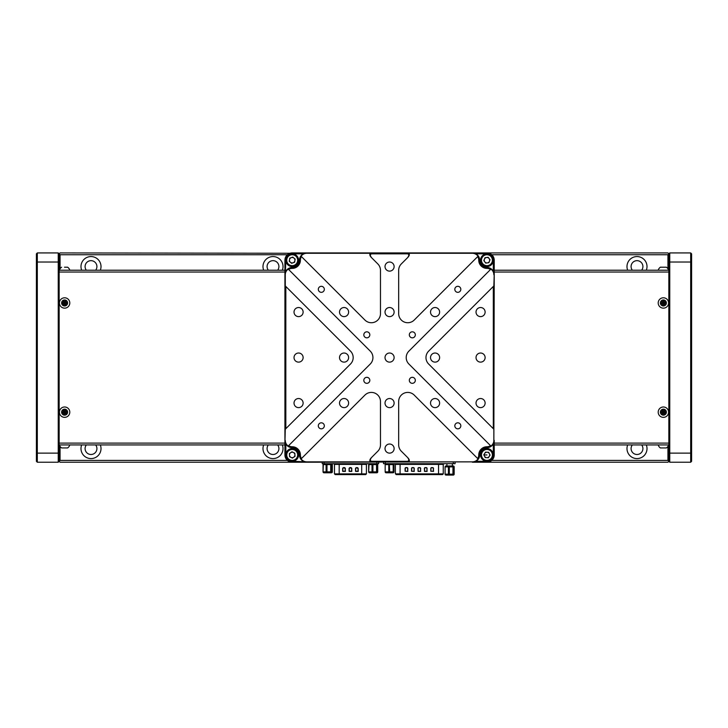 <?xml version="1.0" encoding="UTF-8"?>
<svg xmlns="http://www.w3.org/2000/svg" width="728" height="728" viewBox="0 0 728 728"><rect width="100%" height="100%" fill="white"/><g stroke="black" fill="none" stroke-linecap="round" stroke-linejoin="round"><path stroke-width="1.09" d="M69.797 270.215A5.396 5.396 0 0 0 67.613 267.212L64.51 267.212M59.423 444.935A5.396 5.396 0 0 0 61.607 447.938L67.613 447.938A5.396 5.396 0 0 0 69.797 444.935M662.853 447.938L666.393 447.938A5.396 5.396 0 0 0 668.577 444.935M668.577 270.215A5.396 5.396 0 0 0 666.393 267.212L660.387 267.212A5.396 5.396 0 0 0 658.203 270.215M61.17 408.29A5.187 5.187 0 0 1 68.487 408.726A5.187 5.187 0 0 1 68.05 416.052A5.187 5.187 0 0 1 60.733 415.615A5.187 5.187 0 0 1 61.17 408.29M62.617 409.928A3.003 3.003 0 0 1 66.858 410.183A3.003 3.003 0 0 1 66.603 414.423A3.003 3.003 0 0 1 62.362 414.168A3.003 3.003 0 0 1 62.617 409.928M61.98 298.507A5.187 5.187 0 0 1 69.078 300.336A5.187 5.187 0 0 1 67.24 307.444A5.187 5.187 0 0 1 60.142 305.605A5.187 5.187 0 0 1 61.98 298.507M63.081 300.382A3.003 3.003 0 0 1 67.194 301.447A3.003 3.003 0 0 1 66.139 305.56A3.003 3.003 0 0 1 62.026 304.495A3.003 3.003 0 0 1 63.081 300.382M664.273 297.861A5.187 5.187 0 0 1 668.504 303.858A5.187 5.187 0 0 1 662.507 308.081A5.187 5.187 0 0 1 658.276 302.084A5.187 5.187 0 0 1 664.273 297.861M663.9 300.018A3.003 3.003 0 0 1 666.347 303.485A3.003 3.003 0 0 1 662.88 305.933A3.003 3.003 0 0 1 660.433 302.457A3.003 3.003 0 0 1 663.9 300.018M666.229 407.835A5.187 5.187 0 0 1 667.731 415.015A5.187 5.187 0 0 1 660.551 416.516A5.187 5.187 0 0 1 659.049 409.336A5.187 5.187 0 0 1 666.229 407.835M665.028 409.664A3.003 3.003 0 0 1 665.902 413.813A3.003 3.003 0 0 1 661.752 414.687A3.003 3.003 0 0 1 660.878 410.528A3.003 3.003 0 0 1 665.028 409.664M632.341 270.215A5.915 5.915 0 0 1 637 260.66A5.915 5.915 0 0 1 641.659 270.215M86.341 270.215A5.915 5.915 0 0 1 91 260.66A5.915 5.915 0 0 1 95.659 270.215M268.341 270.215A5.915 5.915 0 0 1 273 260.66A5.915 5.915 0 0 1 277.659 270.215M95.659 444.935A5.915 5.915 0 0 1 91 454.49A5.915 5.915 0 0 1 86.341 444.935M641.659 444.935A5.915 5.915 0 0 1 637 454.49A5.915 5.915 0 0 1 632.341 444.935M277.659 444.935A5.915 5.915 0 0 1 273 454.49A5.915 5.915 0 0 1 268.341 444.935M646.327 270.215A10.01 10.01 0 0 0 637 256.565A10.01 10.01 0 0 0 627.673 270.215M100.328 270.215A10.01 10.01 0 0 0 91 256.565A10.01 10.01 0 0 0 81.672 270.215M282.327 270.215A10.01 10.01 0 0 0 273 256.565A10.01 10.01 0 0 0 263.673 270.215M81.672 444.935A10.01 10.01 0 0 0 91 458.585A10.01 10.01 0 0 0 100.328 444.935M627.673 444.935A10.01 10.01 0 0 0 637 458.585A10.01 10.01 0 0 0 646.327 444.935M263.673 444.935A10.01 10.01 0 0 0 273 458.585A10.01 10.01 0 0 0 282.327 444.935M493.311 260.205A6.37 6.37 0 0 1 486.941 266.575A6.37 6.37 0 0 1 480.571 260.205A6.37 6.37 0 0 1 486.941 253.835A6.37 6.37 0 0 1 493.311 260.205A6.37 6.37 0 0 1 486.941 266.575A6.37 6.37 0 0 1 480.571 260.205A6.37 6.37 0 0 1 486.941 253.835A6.37 6.37 0 0 1 493.311 260.205L493.311 271.235L494.221 274.765L494.221 260.205L493.311 260.205A6.37 6.37 0 0 1 486.941 266.575A6.37 6.37 0 0 1 480.571 260.205M435.071 353.025A4.55 4.55 0 0 0 430.521 357.575A4.55 4.55 0 0 0 435.071 362.125A4.55 4.55 0 0 0 439.621 357.575A4.55 4.55 0 0 0 435.071 353.025M480.571 353.025A4.55 4.55 0 0 0 476.021 357.575A4.55 4.55 0 0 0 480.571 362.125A4.55 4.55 0 0 0 485.121 357.575A4.55 4.55 0 0 0 480.571 353.025M480.571 307.525A4.55 4.55 0 0 0 476.021 312.075A4.55 4.55 0 0 0 480.571 316.625A4.55 4.55 0 0 0 485.121 312.075A4.55 4.55 0 0 0 480.571 307.525M480.571 398.525A4.55 4.55 0 0 0 476.021 403.075A4.55 4.55 0 0 0 480.571 407.625A4.55 4.55 0 0 0 485.121 403.075A4.55 4.55 0 0 0 480.571 398.525M494.221 454.945L493.311 454.945A6.37 6.37 0 0 0 486.941 448.575A6.37 6.37 0 0 1 493.311 454.945A6.37 6.37 0 0 1 486.941 461.315A6.37 6.37 0 0 1 480.571 454.945A6.37 6.37 0 0 1 486.941 448.575A6.37 6.37 0 0 1 493.311 454.945A6.37 6.37 0 0 1 486.941 461.315L475.903 461.315L472.381 462.225L486.941 462.225A7.28 7.28 0 0 0 494.221 454.945L494.221 440.385A7.28 7.28 0 0 1 486.941 447.665A7.28 7.28 0 0 0 479.661 454.945A7.28 7.28 0 0 1 472.381 462.225L667.94 462.225L668.85 461.315L669.76 462.225L690.69 462.225L691.6 461.315L691.6 253.835L690.69 252.925L669.76 252.925L668.85 253.835L668.85 272.035L494.221 272.035L494.221 274.765A7.28 7.28 0 0 0 486.941 267.485A7.28 7.28 0 0 1 479.661 260.205A7.28 7.28 0 0 0 472.381 252.925L306.761 252.925L303.239 253.835L292.201 253.835A6.37 6.37 0 0 1 298.571 260.205A6.37 6.37 0 0 1 292.201 266.575A6.37 6.37 0 0 1 285.831 260.205A6.37 6.37 0 0 1 292.201 253.835A6.37 6.37 0 0 1 298.571 260.205A6.37 6.37 0 0 1 292.201 266.575M668.85 272.035L668.85 443.115L494.221 443.115L494.221 440.385L493.311 443.907L493.311 454.945A6.37 6.37 0 0 1 486.941 461.315L486.941 462.225M298.571 398.525A4.55 4.55 0 0 0 294.021 403.075A4.55 4.55 0 0 0 298.571 407.625A4.55 4.55 0 0 0 303.121 403.075A4.55 4.55 0 0 0 298.571 398.525M298.571 307.525A4.55 4.55 0 0 0 294.021 312.075A4.55 4.55 0 0 0 298.571 316.625A4.55 4.55 0 0 0 303.121 312.075A4.55 4.55 0 0 0 298.571 307.525M298.571 353.025A4.55 4.55 0 0 0 294.021 357.575A4.55 4.55 0 0 0 298.571 362.125A4.55 4.55 0 0 0 303.121 357.575A4.55 4.55 0 0 0 298.571 353.025M344.071 353.025A4.55 4.55 0 0 0 339.521 357.575A4.55 4.55 0 0 0 344.071 362.125A4.55 4.55 0 0 0 348.621 357.575A4.55 4.55 0 0 0 344.071 353.025M477.65 256.629L478.041 256.229A6.916 6.916 0 0 0 472.381 253.289L408.099 253.289L407.553 253.835C409.191 254.299 409.191 255.583 407.553 257.694L401.337 263.909A9.1 9.1 0 0 0 398.671 270.343L398.671 313.632A9.1 9.1 0 0 0 414.205 320.065L477.65 256.629A6.37 6.37 0 0 1 478.751 260.205A8.19 8.19 0 0 0 486.941 268.395A6.37 6.37 0 0 1 490.517 269.496L408.872 351.142A9.1 9.1 0 0 0 408.872 364.009L490.517 445.654A6.37 6.37 0 0 1 486.941 446.755A8.19 8.19 0 0 0 478.751 454.945A6.37 6.37 0 0 1 477.65 458.522L414.205 395.077A9.1 9.1 0 0 0 398.671 401.51L398.671 444.808A9.1 9.1 0 0 0 401.337 451.242L407.553 457.457C409.191 459.559 409.191 460.851 407.553 461.315L371.589 461.315C369.951 460.851 369.951 459.559 371.589 457.457L377.805 451.242A9.1 9.1 0 0 0 380.471 444.808L380.471 401.51A9.1 9.1 0 0 0 364.937 395.077L301.492 458.522A6.37 6.37 0 0 1 300.391 454.945A8.19 8.19 0 0 0 292.201 446.755A6.37 6.37 0 0 1 288.625 445.654L370.27 364.009A9.1 9.1 0 0 0 370.27 351.142L288.625 269.496A6.37 6.37 0 0 1 292.201 268.395A8.19 8.19 0 0 0 300.391 260.205A6.37 6.37 0 0 1 301.492 256.629L364.937 320.065A9.1 9.1 0 0 0 380.471 313.632L380.471 270.343A9.1 9.1 0 0 0 377.805 263.909L371.589 257.694C369.951 255.583 369.951 254.299 371.589 253.835L371.043 253.289C369.405 253.754 369.405 255.037 371.043 257.148L371.589 257.694M412.321 331.822A3.003 3.003 0 0 0 409.318 334.825A3.003 3.003 0 0 0 412.321 337.828A3.003 3.003 0 0 0 415.324 334.825A3.003 3.003 0 0 0 412.321 331.822M412.321 377.322A3.003 3.003 0 0 0 409.318 380.325A3.003 3.003 0 0 0 412.321 383.328A3.003 3.003 0 0 0 415.324 380.325A3.003 3.003 0 0 0 412.321 377.322M344.071 307.525A4.55 4.55 0 0 0 339.521 312.075A4.55 4.55 0 0 0 344.071 316.625A4.55 4.55 0 0 0 348.621 312.075A4.55 4.55 0 0 0 344.071 307.525M435.071 307.525A4.55 4.55 0 0 0 430.521 312.075A4.55 4.55 0 0 0 435.071 316.625A4.55 4.55 0 0 0 439.621 312.075A4.55 4.55 0 0 0 435.071 307.525M389.571 398.525A4.55 4.55 0 0 0 385.021 403.075A4.55 4.55 0 0 0 389.571 407.625A4.55 4.55 0 0 0 394.121 403.075A4.55 4.55 0 0 0 389.571 398.525M389.571 444.025A4.55 4.55 0 0 0 385.021 448.575A4.55 4.55 0 0 0 389.571 453.125A4.55 4.55 0 0 0 394.121 448.575A4.55 4.55 0 0 0 389.571 444.025M321.321 286.322A3.003 3.003 0 0 0 318.318 289.325A3.003 3.003 0 0 0 321.321 292.328A3.003 3.003 0 0 0 324.324 289.325A3.003 3.003 0 0 0 321.321 286.322M321.321 422.822A3.003 3.003 0 0 0 318.318 425.825A3.003 3.003 0 0 0 321.321 428.828A3.003 3.003 0 0 0 324.324 425.825A3.003 3.003 0 0 0 321.321 422.822M457.821 286.322A3.003 3.003 0 0 0 454.818 289.325A3.003 3.003 0 0 0 457.821 292.328A3.003 3.003 0 0 0 460.824 289.325A3.003 3.003 0 0 0 457.821 286.322M457.821 422.822A3.003 3.003 0 0 0 454.818 425.825A3.003 3.003 0 0 0 457.821 428.828A3.003 3.003 0 0 0 460.824 425.825A3.003 3.003 0 0 0 457.821 422.822M344.071 398.525A4.55 4.55 0 0 0 339.521 403.075A4.55 4.55 0 0 0 344.071 407.625A4.55 4.55 0 0 0 348.621 403.075A4.55 4.55 0 0 0 344.071 398.525M366.821 377.322A3.003 3.003 0 0 0 363.818 380.325A3.003 3.003 0 0 0 366.821 383.328A3.003 3.003 0 0 0 369.824 380.325A3.003 3.003 0 0 0 366.821 377.322M366.821 331.822A3.003 3.003 0 0 0 363.818 334.825A3.003 3.003 0 0 0 366.821 337.828A3.003 3.003 0 0 0 369.824 334.825A3.003 3.003 0 0 0 366.821 331.822M389.571 307.525A4.55 4.55 0 0 0 385.021 312.075A4.55 4.55 0 0 0 389.571 316.625A4.55 4.55 0 0 0 394.121 312.075A4.55 4.55 0 0 0 389.571 307.525M435.071 398.525A4.55 4.55 0 0 0 430.521 403.075A4.55 4.55 0 0 0 435.071 407.625A4.55 4.55 0 0 0 439.621 403.075A4.55 4.55 0 0 0 435.071 398.525M389.571 262.025A4.55 4.55 0 0 0 385.021 266.575A4.55 4.55 0 0 0 389.571 271.125A4.55 4.55 0 0 0 394.121 266.575A4.55 4.55 0 0 0 389.571 262.025M389.571 353.025A4.55 4.55 0 0 0 385.021 357.575A4.55 4.55 0 0 0 389.571 362.125A4.55 4.55 0 0 0 394.121 357.575A4.55 4.55 0 0 0 389.571 353.025M292.201 448.575A6.37 6.37 0 0 1 298.571 454.945A6.37 6.37 0 0 1 292.201 461.315A6.37 6.37 0 0 1 285.831 454.945A6.37 6.37 0 0 1 292.201 448.575A6.37 6.37 0 0 1 298.571 454.945A6.37 6.37 0 0 1 292.201 461.315A6.37 6.37 0 0 1 285.831 454.945L285.831 443.907L284.921 440.385L284.921 454.945L285.831 454.945M446.901 463.681L446.901 465.975M452.361 463.681L452.361 465.975L453.271 465.975L452.634 465.975A0.91 0.901 90 0 1 453.535 466.885L452.634 465.975L448.994 465.975L449.312 466.885L452.953 466.885L452.953 474.165L453.535 474.165A0.91 0.901 90 0 1 452.634 475.075L452.953 474.165L449.312 474.165L448.994 475.075L453.271 475.075A0.91 0.901 -90 0 0 454.172 474.165L453.535 474.165L453.535 466.885L454.172 466.885A0.91 0.901 -90 0 0 453.271 465.975L454.181 466.885L454.172 474.165L454.181 466.885M486.941 262.935A2.73 2.73 0 0 1 484.42 259.168A2.73 2.73 0 0 1 489.107 258.531A2.73 2.73 0 0 1 486.941 262.935M484.211 454.945A2.73 2.73 0 0 1 489.38 453.708A2.73 2.73 0 0 1 486.795 457.666A2.73 2.73 0 0 1 484.211 454.945L486.941 454.945M289.471 454.945A2.73 2.73 0 0 1 293.411 452.498A2.73 2.73 0 0 1 293.721 457.211A2.73 2.73 0 0 1 289.471 454.945M292.201 262.935A2.73 2.73 0 0 1 291.264 257.639A2.73 2.73 0 0 1 294.895 260.669A2.73 2.73 0 0 1 292.201 262.935M392.346 472.781L393.065 472.781A0.91 0.91 -90 0 0 393.975 471.871L393.702 471.871A0.91 0.91 90 0 1 392.792 472.781L393.702 471.871L393.975 464.591A0.91 0.91 -90 0 0 393.065 463.681L393.975 464.591L393.975 471.871L393.975 464.591M370.416 472.781L376.822 472.781A0.91 0.901 -90 0 0 377.723 471.871L377.113 471.871A0.91 0.901 90 0 1 376.212 472.781L377.113 471.871L377.113 464.591L377.723 464.591A0.91 0.901 -90 0 0 376.822 463.681L378.651 463.681L378.651 462.225M324.916 472.781L330.466 472.781L331.358 471.871A0.91 0.883 90 0 1 330.476 472.781L331.431 472.781A0.91 0.883 -90 0 0 332.314 471.871L331.358 471.871L331.358 464.591L332.314 464.591A0.91 0.883 -90 0 0 331.431 463.681L332.341 464.591L332.314 471.871L332.341 464.591M448.994 475.075L445.991 475.075L445.081 474.165L445.081 466.885A0.91 0.901 90 0 1 445.991 465.975A0.91 0.582 90 0 0 445.409 466.885L449.312 466.885L449.312 474.165L445.409 474.165A0.91 0.582 90 0 0 445.991 475.075A0.91 0.901 90 0 1 445.09 474.165L445.081 466.885L445.991 465.975L448.994 465.975A0.91 0.582 -90 0 0 448.412 466.885L448.412 474.165A0.91 0.582 -90 0 0 448.994 475.075L446.856 475.075M454.181 474.165L452.406 475.075M343.561 467.785L342.843 468.504L342.843 471.225L345.19 471.225L345.19 468.504L343.561 467.695A0.81 0.81 0 0 0 342.751 468.504L342.843 468.504M349.986 467.785L349.267 468.504L349.267 471.225L351.615 471.225L351.615 468.504L349.986 467.695A0.81 0.81 0 0 0 349.176 468.504L349.267 468.504M356.411 467.785L355.692 468.504L355.692 471.225L358.039 471.225L358.039 468.504L356.411 467.695A0.81 0.81 0 0 0 355.601 468.504L355.692 468.504M431.704 467.776L432.614 467.685A0.819 0.819 0 0 1 433.433 468.504L433.433 471.325L430.885 471.234L430.885 468.504A0.819 0.819 0 0 1 431.704 467.685A0.819 0.819 0 0 0 430.885 468.504L430.976 471.234L433.342 471.234L433.342 468.504A0.728 0.728 0 0 0 432.614 467.776L431.704 467.776A0.728 0.728 0 0 0 430.976 468.504M289.244 261.288L291.664 263.309L294.622 262.226L295.159 259.113L292.738 257.093L289.78 258.185L289.244 261.288M289.58 456.693L292.41 458.085L295.031 456.338L294.822 453.198L292.001 451.797L289.38 453.544L289.58 456.693M342.833 471.407L345.381 471.407L345.281 468.504L345.29 471.316L342.833 471.316L342.742 468.504L342.651 471.225L345.19 471.225M349.258 471.407L351.806 471.407L351.706 468.504L351.715 471.316L349.258 471.316L349.167 468.504L349.076 471.225L351.615 471.225M355.683 471.407L358.231 471.407L358.131 468.504L358.14 471.316L355.683 471.316L355.592 468.504L355.501 471.225L358.039 471.225M386.077 463.681L385.167 464.591L385.167 471.871L385.167 464.591A0.91 0.91 90 0 1 386.077 463.681A0.91 0.51 90 0 0 385.567 464.591L393.193 464.591L392.792 463.681A0.91 0.91 90 0 1 393.702 464.591L393.193 464.591L393.193 471.871L389.698 471.871L389.298 472.781L393.065 472.781L393.975 471.871M385.167 471.871A0.91 0.91 -90 0 0 386.077 472.781L389.298 472.781A0.91 0.51 -90 0 1 388.788 471.871L389.698 471.871L389.298 463.681A0.91 0.51 -90 0 0 388.788 464.591L388.788 471.871L385.567 471.871A0.91 0.51 90 0 0 386.077 472.781L385.167 471.871L385.167 464.591M432.614 467.776L431.704 467.594A0.91 0.91 0 0 0 430.794 468.504L430.794 471.234L433.342 471.234M425.279 467.776L425.279 467.685A0.819 0.819 0 0 0 424.46 468.504A0.819 0.819 0 0 1 425.279 467.685L426.189 467.685A0.819 0.819 0 0 1 427.008 468.504L427.008 471.325L426.917 468.504A0.728 0.728 0 0 0 426.189 467.776L425.279 467.776A0.728 0.728 0 0 0 424.551 468.504L424.551 471.234L426.917 471.234M419.765 467.776L418.855 467.594A0.91 0.91 0 0 0 417.945 468.504L418.127 471.416L420.675 471.416L418.036 471.234L418.036 468.504A0.819 0.819 0 0 1 418.855 467.685L419.765 467.685A0.819 0.819 0 0 1 420.584 468.504L420.584 471.325L420.493 468.504A0.728 0.728 0 0 0 419.765 467.776L418.855 467.776A0.728 0.728 0 0 0 418.127 468.504L418.127 471.234L420.493 471.234M414.068 468.504L414.159 471.325L411.611 471.234L411.611 468.504A0.819 0.819 0 0 1 412.43 467.685L413.34 467.685A0.819 0.819 0 0 1 414.159 468.504L414.159 471.325L414.068 468.504A0.728 0.728 0 0 0 413.34 467.776L412.43 467.776A0.728 0.728 0 0 0 411.702 468.504L411.702 471.234L414.068 471.234M407.644 468.504L407.735 471.325L405.187 471.234L405.187 468.504A0.819 0.819 0 0 1 406.006 467.685L406.916 467.685A0.819 0.819 0 0 1 407.735 468.504L407.735 471.325L407.644 468.504A0.728 0.728 0 0 0 406.916 467.776L406.006 467.776A0.728 0.728 0 0 0 405.278 468.504L405.278 471.234L407.644 471.234M483.792 454.773L485.221 457.584L488.37 457.757L490.09 455.118L488.67 452.306L485.521 452.134L483.792 454.773M483.82 260.624L485.749 263.117L488.87 262.699L490.062 259.778L488.142 257.284L485.012 257.712L483.82 260.624M323.041 471.871L323.041 464.591L323.041 471.871L323.951 472.781L326.736 472.781A0.91 0.637 -90 0 1 326.099 471.871L323.314 471.871A0.91 0.637 90 0 0 323.951 472.781A0.91 0.883 90 0 1 323.068 471.871L323.314 464.591L326.099 464.591L326.099 471.871L326.981 471.871L326.736 472.781L331.431 472.781L332.341 471.871M369.56 463.681L368.996 464.591A0.91 0.573 90 0 1 369.56 463.681A0.91 0.901 90 0 0 368.668 464.591L368.65 471.871L369.56 472.781L372.59 472.781A0.91 0.573 -90 0 1 372.017 471.871L368.996 471.871A0.91 0.573 90 0 0 369.56 472.781A0.91 0.901 90 0 1 368.668 471.871L368.996 464.591L372.017 464.591L372.017 471.871L372.918 471.871L372.59 472.781L376.822 472.781L377.732 471.871L377.732 464.591L377.723 471.871M360.578 474.601L340.313 474.601M339.184 474.601L365.693 474.601L366.421 473.873L339.184 473.873L339.184 474.601L335.199 474.601L334.471 473.873L334.471 464.409L333.743 463.681M438.538 474.601L442.524 474.601L443.252 473.873L400.091 473.873L400.091 474.601L438.538 474.601L438.538 464.409L395.431 464.409M440.376 474.601L439.585 474.601M438.611 474.601L437.291 474.601M396.733 474.601L395.377 473.873L395.377 464.409L394.649 463.681M396.15 474.601L400.091 474.601M426.189 467.776L425.279 467.594A0.91 0.91 0 0 0 424.369 468.504L424.551 471.416L427.099 471.416L424.46 471.234L424.551 468.504M414.159 471.325L414.25 468.504A0.91 0.91 0 0 0 413.34 467.594L412.43 467.594A0.91 0.91 0 0 0 411.52 468.504L411.52 471.234L414.25 471.416M407.735 471.325L407.826 468.504A0.91 0.91 0 0 0 406.916 467.594L406.006 467.594A0.91 0.91 0 0 0 405.096 468.504L405.096 471.234L407.826 471.416M330.476 463.681A0.91 0.883 90 0 1 331.358 464.591L330.721 464.591L330.476 463.681M326.736 463.681L326.981 464.591L330.721 464.591L330.721 471.871L326.981 471.871L326.981 464.591L326.099 464.591A0.91 0.637 -90 0 1 326.736 463.681M323.068 464.591A0.91 0.883 90 0 1 323.951 463.681A0.91 0.637 90 0 0 323.314 464.591L323.951 463.681M376.212 463.681A0.91 0.901 90 0 1 377.113 464.591L376.212 463.681M372.59 463.681L372.918 464.591L376.54 464.591L376.54 471.871L372.918 471.871L372.918 464.591L372.017 464.591A0.91 0.573 -90 0 1 372.59 463.681M663.39 412.175L662.243 413.932L664.336 414.05L663.39 412.175L665.492 412.294L664.537 410.41L663.39 412.175L662.444 410.301L661.288 412.057L663.39 412.175M663.39 302.975L663.035 305.041L665.001 304.322L663.39 302.975L665.365 302.247L663.745 300.901L663.39 302.975L661.779 301.629L661.415 303.694L663.39 302.975M64.61 302.975L65.675 304.786L66.712 302.957L64.61 302.975L65.647 301.146L63.545 301.164L64.61 302.975L62.508 302.994L63.573 304.805L64.61 302.975M64.61 412.175L66.002 413.75L66.667 411.748L64.61 412.175L65.274 410.183L63.218 410.601L64.61 412.175L62.553 412.594L63.946 414.168L64.61 412.175M664.336 414.05L665.492 412.294M664.537 410.41L662.444 410.301M661.288 412.057L662.243 413.932M665.001 304.322L665.365 302.247M663.745 300.901L661.779 301.629M661.415 303.694L663.035 305.041M477.65 458.522L478.041 458.913A6.916 6.916 0 0 1 472.381 461.861L306.761 462.225A7.28 7.28 0 0 1 299.481 454.945A7.28 7.28 0 0 0 292.201 447.665A7.28 7.28 0 0 1 284.921 440.385L284.921 274.765A7.28 7.28 0 0 1 292.201 267.485A7.28 7.28 0 0 0 299.481 260.205A7.28 7.28 0 0 1 306.761 252.925L292.201 252.925A7.28 7.28 0 0 0 284.921 260.205L284.921 274.765L284.921 272.035L59.15 272.035L59.15 443.115L284.921 443.115L285.285 429.229L350.505 364.009A9.1 9.1 0 0 0 350.505 351.142L285.285 285.922L285.285 274.765A6.916 6.916 0 0 1 288.233 269.105L288.625 269.496L288.233 269.105M407.553 461.315L408.099 461.861C409.737 461.397 409.737 460.105 408.099 458.003M408.099 461.861L472.381 461.861M59.15 272.035L59.15 253.835L58.24 252.925L37.31 252.925L36.4 253.835L36.4 461.315L37.31 462.225L58.24 462.225L59.15 461.315L60.06 462.225L306.761 462.225L292.201 462.225L292.201 461.315L306.761 461.861A6.916 6.916 0 0 1 301.101 458.913L301.492 458.522M306.761 461.861L371.043 461.861L371.589 461.315M371.043 458.003C369.405 460.105 369.405 461.397 371.043 461.861M322.231 462.225L322.231 463.681L376.831 463.681L376.831 462.225M455.091 462.225L455.091 463.681L385.349 463.681L385.349 462.225M383.529 462.225L383.529 463.681L385.349 463.681M407.553 257.694L401.337 263.909M408.099 253.289C409.737 253.754 409.737 255.037 408.099 257.148M401.337 451.242L407.553 457.457M371.589 457.457L377.805 451.242M301.101 256.229L301.492 256.629L301.101 256.229A6.916 6.916 0 0 1 306.761 253.289L60.06 252.925L59.15 253.835L60.06 254.745L60.06 268.796M371.043 257.148L377.805 263.909M371.043 253.289L306.761 253.289M66.712 302.957L65.647 301.146M63.545 301.164L62.508 302.994M63.573 304.805L65.675 304.786M66.667 411.748L65.274 410.183M63.218 410.601L62.553 412.594M63.946 414.168L66.002 413.75M663.872 267.212L661.861 267.212M284.921 260.205L285.831 260.205A6.37 6.37 0 0 1 292.201 253.835L292.201 252.925M493.857 440.385L493.857 429.229L428.637 364.009A9.1 9.1 0 0 1 428.637 351.142L493.857 285.922L494.221 274.765L493.857 440.385A6.916 6.916 0 0 1 490.918 446.046L490.517 445.654M490.517 269.496L490.918 269.105A6.916 6.916 0 0 1 493.857 274.765M407.553 253.835L371.589 253.835M494.221 260.205A7.28 7.28 0 0 0 486.941 252.925L472.381 253.289M486.941 252.925L486.941 253.835L475.903 253.835L472.381 252.925L667.94 252.925L668.85 253.835L667.94 254.745L667.94 268.796M62.644 447.938L64.282 447.938M66.375 267.212L64.756 267.212M658.203 444.935A5.396 5.396 0 0 0 660.387 447.938L664.154 447.938M285.831 260.205L285.285 274.765M288.233 446.046A6.916 6.916 0 0 1 285.285 440.385M285.831 286.468L285.831 428.683M292.201 462.225A7.28 7.28 0 0 1 284.921 454.945M493.311 428.683L493.311 286.468M668.85 270.215L494.221 270.215M494.221 444.935L668.85 444.935M59.15 444.935L284.921 444.935M284.921 270.215L59.15 270.215M691.6 453.125L690.69 453.125L690.69 262.025L691.6 262.025M669.76 252.925L669.76 462.225M36.4 262.025L37.31 262.025L37.31 453.125L36.4 453.125M58.24 462.225L58.24 252.925M668.85 443.115L668.85 461.315L667.94 460.405L667.94 446.355M60.06 446.355L60.06 460.405L59.15 461.315L59.15 443.115M690.69 252.925L690.69 262.025L668.85 262.025M668.85 453.125L690.69 453.125L690.69 462.225M37.31 462.225L37.31 453.125L59.15 453.125M59.15 262.025L37.31 262.025L37.31 252.925M60.06 460.405L287.387 460.405M491.755 460.405L667.94 460.405M667.94 254.745L491.755 254.745M287.387 254.745L60.06 254.745M492.401 260.205A5.46 5.46 0 0 1 486.941 265.665A5.46 5.46 0 0 1 481.481 260.205A5.46 5.46 0 0 1 486.941 254.745A5.46 5.46 0 0 1 492.401 260.205M486.941 449.485A5.46 5.46 0 0 1 492.401 454.945A5.46 5.46 0 0 1 486.941 460.405A5.46 5.46 0 0 1 481.481 454.945A5.46 5.46 0 0 1 486.941 449.485M292.201 449.485A5.46 5.46 0 0 1 297.661 454.945A5.46 5.46 0 0 1 292.201 460.405A5.46 5.46 0 0 1 286.741 454.945A5.46 5.46 0 0 1 292.201 449.485M292.201 254.745A5.46 5.46 0 0 1 297.661 260.205A5.46 5.46 0 0 1 292.201 265.665A5.46 5.46 0 0 1 286.741 260.205A5.46 5.46 0 0 1 292.201 254.745M345.381 471.407L345.29 468.504A0.81 0.81 0 0 0 344.471 467.695A0.819 0.819 0 0 1 345.29 468.504L345.19 468.504M345.381 468.504L344.471 467.594L343.561 467.695L344.471 467.785M351.806 471.407L351.715 468.504A0.81 0.81 0 0 0 350.896 467.695A0.819 0.819 0 0 1 351.715 468.504L351.615 468.504M351.806 468.504L350.896 467.594L349.986 467.695L350.896 467.785M358.231 471.407L358.14 468.504A0.81 0.81 0 0 0 357.321 467.695A0.819 0.819 0 0 1 358.14 468.504L358.039 468.504M358.231 468.504L357.321 467.594L356.411 467.695L357.321 467.785M355.501 468.504L355.592 468.504A0.819 0.819 0 0 1 356.411 467.685L355.501 468.504L355.501 471.225M349.076 468.504L349.167 468.504A0.819 0.819 0 0 1 349.986 467.685L349.076 468.504L349.076 471.225M433.524 471.416L433.342 468.504M427.099 471.416L426.917 468.504M420.675 471.416L420.493 468.504M342.651 468.504L342.742 468.504A0.819 0.819 0 0 1 343.561 467.685L342.651 468.504L342.651 471.225M368.668 464.591L368.668 471.871M361.707 474.601L361.707 464.409L339.184 464.409L339.184 473.873L334.516 473.873M344.471 467.594L343.561 467.594M350.896 467.594L349.986 467.594M357.321 467.594L356.411 467.594M400.091 463.681L400.091 473.873L395.431 473.873M433.524 468.504A0.91 0.91 0 0 0 432.614 467.594M427.099 468.504A0.91 0.91 0 0 0 426.189 467.594M420.675 468.504A0.91 0.91 0 0 0 419.765 467.594M339.184 463.681L339.184 464.409L334.516 464.409M361.707 463.681L361.707 464.409L366.421 464.409L367.149 463.681M438.538 463.681L438.538 464.409L443.252 464.409L443.252 473.873M479.661 454.945L478.751 454.945M300.391 454.945L299.481 454.945M478.751 260.205L479.661 260.205M299.481 260.205L300.391 260.205M292.201 268.395L292.201 267.485M292.201 447.665L292.201 446.755M324.051 463.681L324.051 462.225M453.271 462.225L453.271 463.681M486.941 446.755L486.941 447.665M486.941 267.485L486.941 268.395M376.822 463.681L377.732 464.591M366.421 473.873L366.421 464.409M443.252 464.409L443.98 463.681M61.607 267.212A5.396 5.396 0 0 0 59.423 270.215"/></g></svg>
